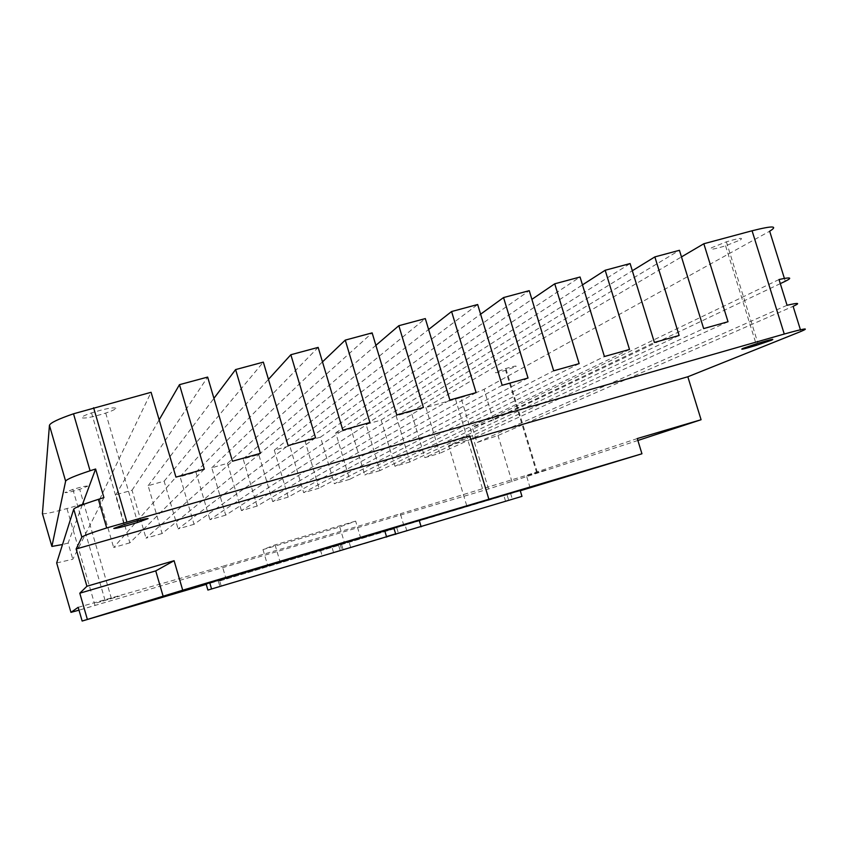 <?xml version="1.0" encoding="UTF-8"?>
<svg xmlns="http://www.w3.org/2000/svg" width="848" height="848" viewBox="0 0 848 848"><rect width="100%" height="100%" fill="white"/><g stroke="black" fill="none" stroke-linecap="round" stroke-linejoin="round"><path stroke-width="0.64" stroke-dasharray="4.24 3.18" d="M394.119 528.792L218.424 581.378L393.79 528.898L395.444 534.441L219.929 586.498L386.487 536.583M395.634 533.869L508.715 500.309L395.772 534.335M521.976 496.366L207.898 590.07M206.106 583.965L384.822 531.007M393.96 528.272L520.184 490.462M520.269 490.759L206.234 584.389M403.881 525.601L400.341 513.761L222.388 566.4L225.96 578.569M530.127 487.812L526.354 475.378L400.341 513.761M637.283 438.554L526.354 475.378M469.75 435.84L448.656 445.656L466.792 505.885M448.656 445.656L470.778 439.275M56.678 562.945L72.801 559.245L103.922 497.585M42.432 513.655C44.478 514.185 52.65 512.478 66.95 508.546L99.64 499.345L151.082 392.295M637.876 440.483L488.512 488.989L79.002 610.168M82.288 504.889L68.116 543.059L72.801 559.245M68.116 543.059L62.498 544.522M115.879 408.354C113.918 407.008 105.809 408.513 91.531 412.891C85.351 415.011 82.023 416.58 81.546 417.608C83.782 418.848 91.838 417.333 105.724 413.071C111.851 410.994 115.233 409.414 115.879 408.354M87.736 486.169C86.644 485.724 81.694 486.794 72.875 489.391L64.925 492.54C66.133 492.953 71.062 491.882 79.701 489.338L87.736 486.169M488.512 488.989L460.909 397.564L425.94 407.464L681.474 256.912M460.909 397.564C472.315 394.087 480.021 391.341 484.038 389.317L769.666 231.218M740.325 239.963C743.908 237.334 739.265 237.959 726.397 241.828L711.673 247.69C708.387 250.213 713.02 249.588 725.581 245.803L740.325 239.963M515.849 366.59C517.121 365.541 513.793 366.177 505.843 368.498L495.645 372.24C494.49 373.247 497.808 372.611 505.62 370.332L515.849 366.59M425.94 407.464L439.741 453.341L424.88 457.634L703.66 328.589M679.121 335.49L409.955 461.937L396.133 415.849L411.068 411.651L424.88 457.634M409.955 461.937L394.967 466.273L654.402 342.454M629.502 349.461L379.904 470.619L366.071 424.318L381.134 420.078L394.967 466.273M379.904 470.619L364.788 474.986L604.412 356.52M579.142 363.633L349.599 479.374L335.744 432.862L350.934 428.579L364.788 474.986M349.599 479.374L334.356 483.773L553.67 370.799M528.018 378.028L319.039 488.194L305.153 441.469L320.48 437.155L334.356 483.773M319.039 488.194L303.648 492.646L502.164 385.299M476.11 392.635L288.193 497.108L274.296 450.161L289.762 445.804L303.648 492.646M288.193 497.108L272.674 501.581L449.864 400.023M423.417 407.464L257.092 506.086L243.164 458.927L258.767 454.528L272.674 501.581M257.092 506.086L241.436 510.613L396.769 414.969M369.908 422.527L225.706 515.149L211.767 467.767L227.497 463.337L241.436 510.613M225.706 515.149L209.912 519.707L342.846 430.148M315.573 437.822L194.044 524.297L180.083 476.693L195.962 472.219L209.912 519.707M194.044 524.297L178.112 528.898L288.087 445.56M260.378 453.362L162.095 533.519L148.124 485.692L164.141 481.176L178.112 528.898M162.095 533.519L146.015 538.162L232.458 461.217M204.315 469.145L129.871 542.826L115.869 494.766L132.034 490.218L146.015 538.162M129.871 542.826L113.643 547.511L175.949 477.127M99.64 499.345L113.643 547.511M780.308 283.624L493.345 420.099L472.378 427.297L476.979 442.529L498.009 435.501L793.113 306.329M787.061 305.28L476.979 442.529M78.175 607.316L222.388 566.4M526.979 475.633L547.151 469.665L526.979 475.633M96.884 602.833L119.674 596.091L96.884 602.833M779.026 279.533L472.378 427.297M728.019 321.731L439.741 453.341M411.068 411.651L679.428 250.298M396.133 415.849L632.322 270.745M381.134 420.078L630.106 263.558M366.071 424.318L582.47 284.886M350.934 428.579L580.053 277.01M335.744 432.862L531.897 299.355M320.48 437.155L529.247 290.663M305.153 441.469L480.604 314.205M289.762 445.804L477.668 304.517M274.296 450.161L428.6 329.501M258.767 454.528L425.314 318.594M243.164 458.927L375.887 345.348M227.497 463.337L372.145 332.882M211.767 467.767L322.484 361.884M195.962 472.219L318.159 347.394M180.083 476.693L268.456 379.385M164.141 481.176L263.336 362.128M148.124 485.692L213.919 398.359M132.034 490.218L207.654 377.084M115.869 494.766L159.159 419.834M355.651 521.117L275.059 544.893L262.986 549.589L339.741 526.926L355.651 521.117L360.506 537.409M275.059 544.893L279.935 561.387M339.741 526.926L344.299 542.232M262.986 549.589L267.608 565.266M218.424 581.378L219.929 586.498M221.233 586.127L219.717 580.975M333.497 552.334L332.14 547.734M341.691 544.882L343.058 549.483M505.556 501.221L504.083 496.324M507.221 495.37L508.715 500.309M406.86 531.028L405.206 525.495M320.491 550.214L322.123 555.716M350.627 547.204L348.994 541.734M510.57 493.345L512.34 499.175M95.04 605.483L66.95 508.546M455.493 399.143L483.084 490.61M512.022 481.812L498.009 435.501M493.345 420.099L484.038 389.317M800.427 329.766L800.957 331.441M784.4 278.409L785.29 281.26M338.744 545.762L340.112 550.352M396.832 527.986L398.496 533.53M340.133 544.384L341.755 549.843M536.731 472.866L505.62 370.332M537.378 472.442L505.843 368.498M111.438 598.646L79.701 489.338M105.046 600.299L72.875 489.391M726.397 241.828L757.942 343.313M725.581 245.803L756.066 343.896M91.531 412.891L124.073 524.636M105.724 413.071L137.153 520.842"/><path stroke-width="1.27" d="M386.487 536.583L395.634 533.869M207.898 590.07L521.976 496.366L520.174 490.42L201.146 585.396L206.106 583.965L207.898 590.07M384.822 531.007L393.96 528.272M520.184 490.462L521.509 490.059L520.174 490.42M206.234 584.389L82.15 621.043L182.712 590.197L641.947 453.775L520.269 490.759M360.506 537.409L267.608 565.266L360.506 537.409M470.778 439.275L687.823 376.766L701.084 419.728L637.283 438.554L641.947 453.775M86.92 586.254L79.786 593.208L155.735 570.895L174.094 560.708L86.92 586.254L76.129 549.006L469.75 435.84L488.84 499.112M174.094 560.708L182.712 590.197M155.735 570.895L163.229 596.557M79.786 593.208L87.291 619.157M62.498 544.522L51.898 546.441L65.625 481.166C66.6 479.311 74.751 475.845 90.079 470.767L95.612 469.008L103.922 497.585L98.379 499.334C83.009 504.316 74.794 507.592 73.734 509.15L56.678 562.945M76.129 549.006L81.864 537.176C83.009 535.904 91.287 532.83 106.689 527.944L784.262 334.038C804.731 328.335 810.296 327.466 800.957 331.441L687.823 376.766M79.002 610.168L70.956 612.362L78.175 607.316L82.15 621.043M159.159 419.834L179.479 384.663L204.315 469.145L175.949 477.127L151.082 392.295L73.511 413.792C58.258 419.039 50.233 422.887 49.438 425.336L42.432 513.655M95.612 469.008L82.288 504.889M681.474 256.912L703.829 243.747L752.081 230.773C772.645 225.6 778.506 225.748 769.666 231.218L784.4 278.409M179.479 384.663L207.654 377.084L232.458 461.217L260.378 453.362L235.606 369.58L263.336 362.128L288.087 445.56L315.573 437.822L290.853 354.729L318.159 347.394L342.846 430.148L369.908 422.527L345.263 340.112L372.145 332.882L396.769 414.969L423.417 407.464L398.836 325.706L425.314 318.594L449.864 400.023L476.11 392.635L451.592 311.534L477.668 304.517L502.164 385.299L528.018 378.028L503.553 297.563L529.247 290.663L553.67 370.799L579.142 363.633L554.74 283.804L580.053 277.01L604.412 356.52L629.502 349.461L605.175 270.258L630.106 263.558L654.402 342.454L679.121 335.49L654.857 256.902L679.428 250.298L703.66 328.589L728.019 321.731L703.829 243.747M800.427 329.766L793.113 306.329C800.724 302.884 798.71 302.535 787.061 305.28L779.026 279.533C790.718 276.957 792.806 277.529 785.29 281.26L780.308 283.624M701.084 419.728L637.876 440.483M771.532 340.218C775.379 338.416 770.853 339.444 757.942 343.313L742.933 348.401C739.382 350.107 743.897 349.069 756.501 345.295L771.532 340.218M148.071 518.626C146.418 518.308 138.415 520.312 124.073 524.636L113.78 528.431C115.731 528.654 123.681 526.661 137.62 522.453L148.071 518.626M632.322 270.745L654.857 256.902M582.47 284.886L605.175 270.258M531.897 299.355L554.74 283.804M480.604 314.205L503.553 297.563M428.6 329.501L451.592 311.534M375.887 345.348L398.836 325.706M322.484 361.884L345.263 340.112M268.456 379.385L290.853 354.729M213.919 398.359L235.606 369.58M209.753 582.799L211.576 589.031M419.135 520.11L421.138 526.788M386.635 537.091L384.632 530.382M81.864 537.176L73.734 509.15M56.657 562.892L70.956 612.362M42.4 513.559L51.898 546.441M65.625 481.166L49.438 425.336M784.262 334.038L752.081 230.773M93.609 407.74L126.871 521.902M393.769 527.647L395.783 534.378M106.689 527.944L98.379 499.334M90.079 470.767L73.511 413.792M756.066 343.896L756.501 345.295M137.153 520.842L137.62 522.453"/></g></svg>
